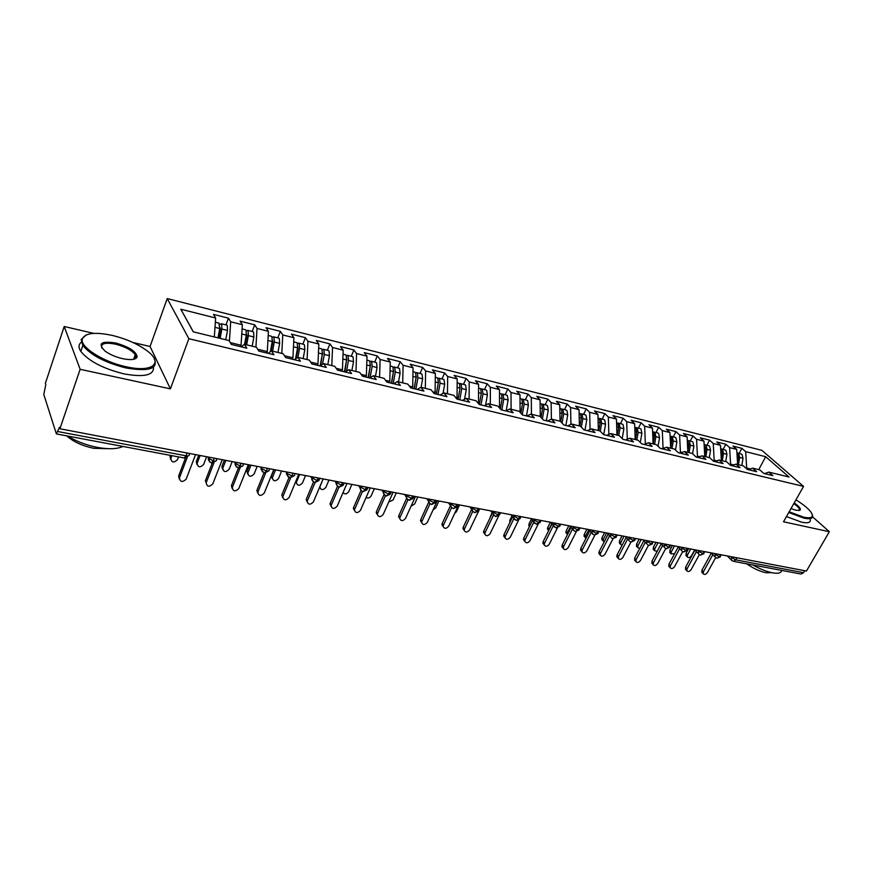<?xml version="1.0" encoding="UTF-8"?>
<svg xmlns="http://www.w3.org/2000/svg" width="873" height="873" viewBox="0 0 873 873"><rect width="100%" height="100%" fill="white"/><g stroke="black" fill="none" stroke-linecap="round" stroke-linejoin="round"><path stroke-width="1.31" d="M93.771 333.377L64.209 326.491L45.385 383.302L45.8 384.611L43.792 394.487L56.374 433.914L59.451 427.312L59.91 428.763L806.456 571.04L829.35 531.722L812.61 516.871M64.209 326.491L80.141 369.301L170.399 388.867L150.069 346.494L132.947 342.511M150.069 346.494L167.223 298.555L761.9 450.359L803.564 486.403L188.863 338.713L167.223 298.555M215.653 318.001L180.82 309.217L193.26 331.827L229.021 340.546L231.334 344.442L246.819 348.196L244.44 344.3L256.411 347.214L258.844 351.099L273.958 354.765L271.459 350.881L283.147 353.729L285.689 357.603L300.443 361.182L297.846 357.319L309.249 360.091L311.901 363.954L326.306 367.446L323.599 363.594L334.752 366.311L337.502 370.152L351.568 373.568L348.764 369.726L359.654 372.378L362.502 376.208L376.252 379.548L373.36 375.717L384 378.315L386.925 382.134L400.369 385.386L397.39 381.577L407.789 384.109L410.801 387.918L423.94 391.093L420.873 387.296L431.044 389.784L434.143 393.57L446.998 396.68L443.855 392.894L453.796 395.327L456.972 399.103L469.532 402.147L466.324 398.372L476.047 400.751L479.299 404.505L491.586 407.484L488.302 403.73L497.828 406.054L501.146 409.797L513.171 412.711L509.81 408.979L519.129 411.248L522.512 414.981L534.287 417.829L530.871 414.108L539.994 416.334L543.432 420.044L554.955 422.838L551.485 419.127L560.411 421.31L563.914 425.009L575.198 427.737L571.662 424.049L580.414 426.177L583.972 429.865L595.026 432.539L591.436 428.872L600.013 430.956L603.614 434.623L614.439 437.242L610.805 433.586L619.208 435.638L622.864 439.283L633.471 441.858L629.782 438.213L638.01 440.221L641.72 443.855L652.109 446.365L648.388 442.742L656.452 444.717L660.195 448.329L670.388 450.795L666.612 447.194L674.523 449.115L678.31 452.716L688.306 455.139L684.497 451.548L692.245 453.436L696.076 457.016L705.875 459.394L702.023 455.815L709.629 457.67L713.492 461.239L723.106 463.563L719.221 460.006L726.674 461.828L730.581 465.374L739.998 467.655L736.081 464.12L743.403 465.909L747.343 469.434L756.585 471.682L752.635 468.157L759.816 469.903L763.777 473.417L772.856 475.621L768.873 472.107L789.072 477.029L765.654 456.699L745.673 451.657L741.908 448.34L732.971 446.081L736.714 449.399L729.61 447.609L725.878 444.281L716.766 441.967L720.487 445.306L713.252 443.484L709.553 440.145L700.277 437.788L703.954 441.138L696.578 439.283L692.922 435.922L683.472 433.532L687.116 436.893L679.598 434.994L675.975 431.633L666.35 429.189L669.951 432.561L662.301 430.64L658.711 427.257L648.901 424.769L652.469 428.152L644.667 426.188L641.109 422.794L631.114 420.251L634.638 423.656L626.683 421.659L623.18 418.243L612.977 415.657L616.458 419.073L608.35 417.032L604.891 413.606L594.491 410.976L597.929 414.402L589.657 412.318L586.241 408.88L575.634 406.196L579.028 409.633L570.593 407.505L567.221 404.057L556.407 401.318L559.746 404.777L551.136 402.606L547.818 399.136L536.786 396.342L540.071 399.812L531.286 397.597L528.023 394.116L516.761 391.268L519.992 394.749L511.021 392.49L507.813 388.998L496.322 386.084L499.487 389.576L490.342 387.274L487.199 383.771L475.458 380.792L478.568 384.306L469.216 381.948L466.138 378.435L454.156 375.39L457.201 378.915L447.653 376.503L444.641 372.978L432.397 369.879L435.376 373.415L425.62 370.949L422.685 367.413L410.179 364.248L413.071 367.784L403.108 365.274L400.238 361.728L387.47 358.487L390.286 362.044L380.104 359.469L377.311 355.911L364.259 352.605L366.998 356.173L356.577 353.543L353.881 349.975L340.525 346.592L343.176 350.16L332.537 347.476L329.918 343.897L316.266 340.437L318.831 344.027L307.94 341.278L305.419 337.687L291.462 334.152L293.917 337.742L282.776 334.937L280.364 331.336L266.069 327.713L268.437 331.314L257.033 328.444L254.72 324.832L240.097 321.122L242.356 324.734L230.69 321.799L228.475 318.176L213.503 314.389L215.653 318.001L214.322 336.956M240.501 346.657L241.057 345.217L230.232 342.587M230.69 321.799L229.403 341.179M242.356 324.734L241.057 345.217M266.734 353.019L267.291 351.59L257.688 349.255M257.033 328.444L255.931 347.094M268.437 331.314L267.291 351.59M244.44 344.3L241.177 346.821M292.357 359.218L292.924 357.81L284.478 355.758M282.776 334.937L281.804 353.401M293.917 337.742L292.924 357.81M271.459 350.881L268.109 353.347M317.401 365.285L317.968 363.899L310.635 362.12M307.94 341.278L307.089 359.567M318.831 344.027L317.968 363.899M297.846 357.319L294.408 359.72M341.878 371.221L342.445 369.846L336.192 368.319M332.537 347.476L331.805 365.591M343.176 350.16L342.445 369.846M323.599 363.594L320.096 365.94M365.809 377.016L366.387 375.663L361.149 374.386M356.577 353.543L355.977 371.483M366.998 356.173L366.387 375.663M348.764 369.726L345.195 372.018M389.216 382.69L389.795 381.348L385.528 380.312M380.104 359.469L379.602 377.245M390.286 362.044L389.795 381.348M373.36 375.717L369.716 377.965M412.121 388.234L412.7 386.914L409.372 386.106M403.108 365.274L402.715 382.876M413.071 367.784L412.7 386.914M397.39 381.577L393.679 383.771M434.525 393.658L435.103 392.359L432.67 391.759M425.62 370.949L425.337 388.387M435.376 373.415L435.103 392.359M420.873 387.296L417.119 389.445M456.601 398.655L457.037 397.684L455.455 397.302M447.653 376.503L447.467 393.778M457.201 378.915L457.037 397.684M443.855 392.894L440.036 395M478.306 403.348L477.749 402.715M469.216 381.948L469.128 399.059M478.568 384.306L478.513 402.9M466.324 398.372L462.461 400.423M490.342 387.274L490.331 404.232M499.487 389.576L499.531 407.986M488.302 403.73L484.395 405.738M511.021 392.49L511.109 409.284M519.992 394.749L520.112 412.329M509.81 408.979L505.86 410.943M531.286 397.597L531.45 414.249M540.071 399.812L540.278 416.628M530.871 414.108L526.866 416.028M551.136 402.606L551.387 419.171M559.746 404.777L560.03 421.212M551.485 419.127L547.447 421.015M570.593 407.505L570.92 424.387M579.028 409.633L579.388 425.926M571.662 424.049L567.592 425.893M589.657 412.318L590.083 429.461M597.929 414.402L598.354 430.553M591.436 428.872L587.333 430.673M608.35 417.032L608.863 434.416M616.458 419.073L616.96 435.092M610.805 433.586L606.659 435.365M626.683 421.659L627.272 439.043M634.638 423.656L635.206 439.534M629.782 438.213L625.614 439.948M644.951 444.139L646.184 443.637M644.667 426.188L645.322 443.429M652.469 428.152L653.091 443.899M648.388 442.742L644.187 444.444M662.454 448.831L663.022 447.729L664.408 448.067M662.301 430.64L663.022 447.729M669.951 432.561L670.65 448.176M666.612 447.194L662.389 448.864M679.805 453.076L680.394 451.941L682.271 452.4M679.598 434.994L680.394 451.941M687.116 436.893L687.869 452.367M684.497 451.548L680.242 453.185M696.84 457.201L697.44 456.088L699.786 456.655M696.578 439.283L697.44 456.088M703.954 441.138L704.762 456.481M702.023 455.815L697.745 457.419M713.568 461.26L714.169 460.147L716.973 460.835M713.252 443.484L714.169 460.147M720.487 445.306L721.349 460.529M719.221 460.006L714.922 461.588M730.134 464.971L730.581 464.141L733.833 464.927M729.61 447.609L730.581 464.141M736.714 449.399L737.63 464.491M736.081 464.12L731.77 465.669M736.976 557.803L735.83 559.866L803.553 572.688L804.699 570.702M803.553 572.688L801.076 574.052L733.375 561.317L735.83 559.866L731.596 557.574L732 556.854M746.404 468.594L746.699 468.059L750.376 468.943M745.673 451.657L746.699 468.059M765.654 456.699L758.757 469.641M752.635 468.157L748.303 469.674M80.141 369.301L59.91 428.763M803.564 486.403L783.507 521.781L829.35 531.722M170.399 388.867L188.863 338.713M180.82 309.217L193.337 331.849M768.873 472.107L764.53 473.603M741.908 448.34L739.202 453.338M715.576 557.487L717.049 558.24L719.483 556.767L720.64 554.682M725.878 444.281L723.16 449.333M709.553 440.145L706.835 445.241M692.922 435.922L690.205 441.083M675.975 431.633L673.258 436.838M658.711 427.257L655.994 432.517M641.109 422.794L638.403 428.119M623.18 418.243L620.463 423.623M604.891 413.606L602.184 419.051M586.241 408.88L583.535 414.38M567.221 404.057L564.525 409.623M547.818 399.136L545.123 404.766M528.023 394.116L525.328 399.812M507.813 388.998L505.14 394.76M487.199 383.771L484.515 389.598M466.138 378.435L463.476 384.338M444.641 372.978L441.978 378.958M422.685 367.413L420.033 373.458M400.238 361.728L397.608 367.849M377.311 355.911L374.692 362.109M353.881 349.975L351.262 356.249M329.918 343.897L327.32 350.259M305.419 337.687L302.833 344.126M280.364 331.336L277.789 337.862M254.72 324.832L252.166 331.445M228.475 318.176L225.943 324.887M699 554.366L700.495 555.13L702.918 553.635L704.075 551.529M682.129 551.179L683.624 551.954L686.047 550.437L687.204 548.309M664.931 547.928L666.448 548.724L668.849 547.185L670.006 545.036M647.406 544.621L648.934 545.429L651.323 543.868L652.48 541.697M629.531 541.249L631.081 542.068L633.46 540.485L634.616 538.292M611.318 537.812L612.879 538.641L615.247 537.048L616.403 534.822M592.745 534.309L591.992 533.283L594.317 535.149L596.674 533.523L597.83 531.275M573.801 530.729L573.015 529.616L575.394 531.581L577.73 529.944L578.886 527.674M554.475 527.085L553.646 525.873L556.079 527.947L558.404 526.288L559.56 523.986M534.745 523.364L533.883 522.043L536.382 524.247L538.685 522.556L539.83 520.232M514.623 519.555L513.728 518.136L516.27 520.461L518.562 518.737L519.708 516.39M494.074 515.681L493.147 514.132L495.744 516.598L498.014 514.852L499.16 512.473M473.101 511.72L472.129 510.028C471.878 510.585 472.762 511.458 474.781 512.647L477.04 510.88L478.186 508.479M451.679 507.671L450.675 505.838C450.359 506.384 451.265 507.311 453.382 508.621L455.63 506.831L456.765 504.398M429.8 503.535L428.774 501.539C428.403 502.106 429.32 503.099 431.535 504.507L433.75 502.684L434.874 500.229M407.44 499.312L406.392 497.152C405.978 497.752 406.916 498.799 409.208 500.305L411.39 498.461L412.514 495.962M384.6 495.002L383.531 492.645C383.225 493.54 384.175 494.664 386.39 496.017L388.55 494.129L389.674 491.608M361.247 490.582L360.167 488.04C360.091 489.447 361.062 490.637 363.07 491.63L365.198 489.709L366.311 487.156M337.371 486.065L336.291 483.315C335.821 484.286 336.803 485.552 339.237 487.145L341.321 485.192L342.434 482.605M312.949 481.449L311.879 478.491C311.432 479.626 312.425 480.979 314.858 482.551L316.91 480.576L318.012 477.957M287.97 476.723L286.922 473.537C285.82 473.581 286.813 475.021 289.912 477.858L291.942 475.85L293.033 473.199M262.413 471.889L261.398 468.474C260.307 468.572 261.311 470.1 264.399 473.057L266.385 471.016L267.476 468.321M236.256 466.935L235.284 463.29C236.419 463.17 232.414 462.745 238.296 468.146L241.319 463.334M216.842 458.674L216.471 459.645C216.864 460.879 215.86 461.326 213.459 460.999L208.516 458.172C207.796 459.405 208.811 461.064 211.561 463.116L214.529 458.238M208.647 457.736L209.302 459.089M702.219 572.666L701.903 570.2L703.409 571.782L703.191 573.703C704.435 574.925 705.853 574.532 707.446 572.513L715.696 557.585M701.903 570.2L711.331 553.078M703.409 571.782L712.848 554.639M737.499 462.406L738.383 457.146L736.921 452.847M738.449 464.698L739.671 457.463L738.634 453.469L737.03 452.912M737.761 452.978L741.985 454.309L743.021 458.292L741.81 465.516M686.364 555.905L686.036 553.449L687.488 554.977L687.291 556.876C688.535 558.098 689.932 557.716 691.492 555.73L694.712 549.826M690.739 548.986L687.488 554.977M688.677 548.593L686.036 553.449M685.894 569.753L685.556 567.254L687.04 568.847L686.822 570.756C688.077 572.033 689.528 571.651 691.165 569.589L699.349 554.628M685.556 567.254L694.93 550.055M687.04 568.847L696.436 551.627M669.275 566.784L668.904 564.264L670.377 565.868L670.158 567.745C671.424 569.098 672.897 568.716 674.567 566.621L682.708 551.594M668.904 564.264L678.223 546.978M670.377 565.868L679.718 548.56M652.338 563.762L651.935 561.208L653.397 562.823L653.168 564.689C654.455 566.097 655.961 565.737 657.675 563.587L665.761 548.484M651.935 561.208L661.199 543.846M653.397 562.823L662.683 545.439M635.097 560.684L634.66 558.098L636.101 559.724L635.871 561.557C637.17 563.041 638.698 562.692 640.455 560.499L648.508 545.298M634.66 558.098L643.859 540.66M636.101 559.724L645.333 542.264M721.251 458.871L722.222 453.131L720.683 448.755M722.287 460.758L723.521 453.458L722.506 449.431L720.902 448.875M721.644 448.951L725.921 450.293L726.936 454.309L725.714 461.588M670.191 552.893L669.831 550.405L671.272 551.943L671.075 553.831L674.622 553.657M674.523 545.898L671.272 551.943M672.472 545.505L669.831 550.405M704.697 455.28L705.755 449.049L704.14 444.597M705.831 456.743L707.086 449.377L706.082 445.328L704.467 444.772M708.57 445.677L709.563 446.201L710.557 450.239L709.312 457.594M653.724 549.826L653.342 547.316L654.761 548.866L654.554 550.732L657.26 551.245M658.013 542.744L654.761 548.866M655.972 542.362L653.342 547.316M687.826 451.647L688.983 444.892L687.28 440.363M689.07 452.661L690.336 445.23L689.354 441.149L687.738 440.592M691.918 441.509L692.9 442.033L693.882 446.103L692.573 453.742M636.963 546.705L636.537 544.163L637.945 545.723L637.737 547.567L639.778 548.397M641.197 539.547L637.945 545.723M639.178 539.154L636.537 544.163M670.639 447.969L671.894 440.658L670.933 436.533L670.104 436.053M671.981 448.493L673.269 440.996L672.308 436.882L670.682 436.336M674.949 437.264L675.92 437.788L676.881 441.891L675.484 450.031M619.895 543.519L619.437 540.954L620.823 542.515L620.616 544.337L622.089 545.287M624.075 536.284L620.823 542.515M622.067 535.902L619.437 540.954M789.17 511.785L803.858 517.242C812.021 518.758 814.28 516.903 810.635 511.665C807.7 508.01 802.8 504.081 795.925 499.88M812.305 514.775L812.61 515.736C813.003 518.606 810.1 519.413 803.924 518.147L788.766 512.495M794.201 502.913C799.155 506.395 801.108 508.828 800.072 510.203L796.1 510.301L790.993 508.577M781.641 570.396C781.27 572.994 778.258 573.812 772.605 572.852C766.745 571.684 760.165 569.065 752.875 564.984M771.383 572.601L766.025 572.753C759.881 571.433 753.432 568.454 746.699 563.827M810.319 519.73C810.701 522.621 807.787 523.44 801.61 522.185L786.464 516.565M798.904 510.596L799.493 509.396C799.079 507.89 797.18 505.969 793.808 503.612M126.007 366.715C152.426 372.88 163.851 363.244 147.341 351.001C138.152 344.137 126.509 338.953 112.421 335.45C95.081 331.784 85.052 332.951 82.324 338.964C79.661 346.876 103.178 361.946 126.007 366.715M154.183 358.465C158.613 368.744 149.185 371.898 125.898 367.926C105.175 362.655 90.814 355.158 82.826 345.457L81.145 339.477L86.329 334.872M122.504 358.639C115.563 356.981 109.736 354.449 105.011 351.055C97.449 343.46 101.017 340.776 115.705 343.013C129.215 346.887 136.352 351.513 137.116 356.882C135.839 359.752 130.972 360.342 122.504 358.639M134.256 359.152L135.948 357.373L135.282 354.645C131.736 350.182 125.177 346.69 115.596 344.18C105.207 342.205 100.602 343.46 101.792 347.956M123.006 446.452C117.298 449.082 108.896 449.42 97.798 447.478C86.569 445.285 76.464 441.465 67.516 436.009M108.59 448.7L93.924 448.329C82.389 445.939 73.31 441.782 66.697 435.856M153.462 367.151C154.03 375.281 144.143 377.518 123.802 373.84C103.101 368.624 88.773 361.149 80.807 351.404C78.308 347.519 78.461 344.486 81.265 342.271M133.918 358.487L134.529 359.076M617.527 557.552L616.818 556.734L617.047 554.933L618.477 556.559L618.237 558.371C619.557 559.931 621.107 559.593 622.907 557.356L630.95 542.035M617.047 554.933L626.192 537.419M618.477 556.559L627.643 539.034M653.168 443.91L654.466 436.336L653.539 432.19L652.698 431.699M654.575 444.259L655.874 436.686L654.946 432.539L653.31 431.993M657.653 432.932L658.613 433.455L659.552 437.591L658.067 446.267M602.501 540.289L601.792 539.47L602.01 537.681L604.127 541.969M606.637 532.956L603.385 539.263M604.64 532.574L602.01 537.681M599.62 554.355L598.867 553.471L599.107 551.703L600.515 553.34L600.275 555.119C601.595 556.756 603.188 556.439 605.033 554.159L613.064 538.674M599.107 551.703L608.175 534.123M600.515 553.34L609.616 535.749M581.374 551.103L580.578 550.143L580.818 548.408L582.204 550.066L581.964 551.801C583.295 553.526 584.91 553.22 586.82 550.896L594.851 535.204M580.818 548.408L589.821 530.773M582.204 550.066L591.228 532.399M562.779 547.775L561.928 546.738L562.168 545.058L563.543 546.716L563.292 548.408C564.624 550.23 566.282 549.946 568.236 547.567L576.3 531.635M562.168 545.058L571.095 527.357M563.543 546.716L572.481 528.994M543.814 544.392L542.908 543.268L543.159 541.631L544.512 543.312L544.25 544.948C545.592 546.869 547.273 546.607 549.303 544.163L557.411 527.947M543.159 541.631L551.998 523.887M544.512 543.312L553.362 525.535M635.391 439.577L636.712 431.928L635.806 427.748L634.857 427.224M636.832 439.927L638.152 432.288L637.235 428.108L635.599 427.574M640.029 428.523L640.978 429.047L641.895 433.215L640.302 442.469M584.79 536.982L584.037 536.109L584.266 534.352L585.619 535.935L585.914 538.423M588.828 529.627L585.619 535.935M586.885 529.191L584.266 534.352M617.276 435.169L618.619 427.443L617.735 423.23L616.785 422.707M618.739 435.518L620.081 427.803L619.186 423.591L617.538 423.056M622.067 424.027L623.006 424.551L623.9 428.752L622.187 438.617M566.752 533.632L565.944 532.672L566.173 530.959L567.515 532.552L567.428 534.614M570.484 526.648L567.515 532.552M568.792 525.742L566.173 530.959M598.802 430.662L600.166 422.859L599.304 418.614L598.365 418.102M600.264 431.207L601.65 423.23L600.788 418.985L599.129 418.462M603.745 419.444L604.683 419.968L605.546 424.202L603.734 434.645M548.364 530.206L547.513 529.169L547.742 527.499L549.062 529.103L548.768 530.369M551.78 523.636L549.062 529.103M550.361 522.229L547.742 527.499M579.956 426.068L581.342 418.2L580.501 413.922L579.585 413.398M581.353 427.159L582.858 418.571L582.018 414.293L580.359 413.78M585.074 414.762L585.99 415.286L586.831 419.564L584.986 430.105M529.431 526.615L528.951 523.975L530.053 525.35M531.406 518.988L528.951 523.975M524.466 540.944L523.516 539.721L523.767 538.15L525.099 539.83L524.837 541.413C526.179 543.442 527.892 543.202 529.987 540.703L538.183 524.106M523.767 538.15L532.508 520.352M525.099 539.83L533.861 522.01M504.747 537.43L503.732 536.098L503.994 534.582L505.292 536.284L505.031 537.801C506.373 539.94 508.119 539.732 510.279 537.179L518.606 520.09M503.994 534.582L512.637 516.761M505.292 536.284L513.87 518.627M484.624 533.84L483.544 532.399L483.817 530.959L485.093 532.661L484.821 534.101C486.152 536.371 487.942 536.197 490.179 533.578L498.723 515.79M483.817 530.959L492.35 513.106M485.093 532.661L493.496 515.092M464.087 530.173L462.952 528.612L463.214 527.248L464.469 528.962L464.207 530.326C465.527 532.726 467.35 532.585 469.663 529.9L478.699 510.825M463.214 527.248L471.649 509.385M464.469 528.962L472.751 511.425M479.681 508.763L479.026 510.127M443.135 526.43L441.934 524.738L442.196 523.473L443.429 525.197L443.157 526.474C444.466 529.005 446.321 528.896 448.722 526.146L458.707 504.769M442.196 523.473L450.501 505.598M443.429 525.197L451.603 507.617M560.695 421.604L562.136 413.431L561.328 409.121L560.422 408.597M562.07 423.045L563.685 413.813L562.878 409.513L561.208 409.001M566.02 410.004L566.926 410.517L567.745 414.828L565.879 425.478M509.821 522.567L509.799 520.384L510.465 521.225M511.971 515.921L509.799 520.384M540.987 417.403L542.548 408.575L541.773 404.232L540.878 403.708M542.373 418.898L544.13 408.968L543.344 404.625L541.675 404.134M546.585 405.137L547.48 405.661L548.266 409.994L546.367 420.753M490.004 518.016L490.484 517.002M492.132 512.822L490.277 516.718M520.865 413.158L522.556 403.621L521.814 399.234L520.93 398.71M522.272 414.708L524.171 404.013L523.418 399.638L521.738 399.157M526.757 400.172L527.641 400.696L528.394 405.061L526.474 415.93M476.08 516.358L478.939 510.629M500.316 408.87L502.161 398.557L501.44 394.138L500.567 393.614M501.844 409.972L503.808 398.972L503.088 394.552L501.386 394.083M506.515 395.109L507.388 395.633L508.119 400.041L506.198 410.768M454.615 513.531L456.361 511.774L459.558 504.932M481.012 404.919L483.009 393.81L482.322 389.358L479.79 388.42M485.857 389.936L486.719 390.46L487.407 394.902L485.584 405.127M433.008 510.007L435.714 507.922L438.901 500.993M479.332 404.515L481.329 393.396L480.641 388.943M421.681 522.589L420.48 520.788L420.742 519.61L421.943 521.345L421.67 522.523C422.958 525.197 424.845 525.131 427.355 522.316L437.297 500.687M420.742 519.61L428.818 501.975M421.943 521.345L430.007 503.732M459.755 399.769L461.773 388.54L461.119 384.055L458.565 383.105M458.085 399.365L460.093 387.928M464.763 384.655L465.615 385.179L466.269 389.664L464.534 399.321M411.074 506.144L414.631 503.983L417.818 496.977M458.03 399.354L460.06 388.114L459.405 383.629M399.747 518.649L398.579 516.74L398.83 515.659L399.998 517.416L399.736 518.486C400.991 521.312 402.922 521.29 405.53 518.398L415.439 496.519M398.83 515.659L406.632 498.352M399.998 517.416L407.964 499.76M436.271 394.083L438.333 382.734L437.722 378.205L436.893 377.682M436.391 394.116L438.41 382.232M438.028 394.509L440.09 383.16L439.468 378.642L437.744 378.238M443.233 379.264L444.051 379.788L444.684 384.306L443.048 393.341M388.769 501.975L393.123 499.956L396.287 492.874M377.343 514.634L376.208 512.604L376.449 511.633L377.343 514.361C378.555 517.351 380.519 517.362 383.236 514.404L393.101 492.263M376.449 511.633L384.055 494.478M377.583 513.4L385.462 495.657M414.053 388.703L416.137 377.223L415.57 372.662L414.762 372.138M414.239 388.747L416.246 376.514M415.843 389.14L417.938 377.671L417.359 373.109L415.624 372.727M421.233 373.764L422.041 374.277L422.63 378.838L421.081 387.35M366.082 497.501C368.068 498.548 369.759 497.992 371.167 495.853L374.321 488.684M354.449 510.519L353.369 508.37L353.587 507.529L354.689 509.297L354.46 510.138C355.627 513.291 357.624 513.346 360.462 510.323L370.283 487.92M353.587 507.529L361.051 490.43M354.689 509.297L362.481 491.444M391.344 383.203L393.461 371.603L392.926 366.998L392.141 366.485M391.595 383.258L393.592 370.709M393.177 383.64L395.294 372.062L394.76 367.457L393.014 367.107M398.754 368.133L399.539 368.657L400.096 373.24L398.514 381.85M343.034 492.601C344.9 494.533 346.799 494.216 348.742 491.663L351.884 484.406M331.063 506.307L330.027 504.037L330.234 503.317L331.085 505.816C332.198 509.134 334.228 509.254 337.196 506.154L346.963 483.467M330.234 503.317L337.545 486.25M331.293 505.096L339.019 487.09M368.133 377.572L370.294 365.852L369.792 361.215L369.028 360.691M368.461 377.66L370.436 364.827M370.054 377.747L372.16 366.322L371.658 361.684L369.901 361.378M375.783 362.382L376.558 362.906L377.06 367.533L375.466 376.23M323.163 478.939L319.845 487.003C320.948 490.288 322.945 490.419 325.847 487.385L328.968 480.041M307.154 501.997L306.183 499.596L307.209 501.397C308.245 504.889 310.319 505.063 313.407 501.899L323.13 478.928M306.358 499.029L313.538 481.961M307.383 500.818L315.066 482.583M344.399 371.833L346.592 359.982L346.144 355.3L345.402 354.787M344.813 371.931L346.756 358.847M346.526 371.167L348.513 360.451L348.054 355.769L346.286 355.518M352.299 356.511L353.052 357.024L353.521 361.695L351.895 370.49M296.307 483.107L295.5 482.136M299.625 474.454L296.351 482.463C297.387 485.934 299.428 486.108 302.451 483.009L305.55 475.578M282.721 497.599L281.804 495.067L282.797 496.868C283.758 500.545 285.864 500.775 289.105 497.545L298.762 474.29M281.946 494.631L289.007 477.531M282.939 496.431L290.589 477.924M320.14 365.907L322.366 353.969L321.962 349.244L321.242 348.731M320.729 365.514L322.53 352.757M322.486 364.336L324.33 354.46L323.916 349.735L322.126 349.527M328.303 350.499L329.034 351.011L329.448 355.726L327.801 364.619M272.278 478.59L271.405 476.112L272.354 477.837C273.314 481.47 275.377 481.71 278.542 478.535L281.63 471.016M275.562 469.86L272.485 477.411M274.035 469.576L271.536 475.687M257.731 493.081L256.891 490.43L257.841 492.241C258.724 496.104 260.852 496.388 264.246 493.081L273.838 469.532M256.989 490.146L263.962 472.937M257.939 491.957L265.588 473.101M295.511 358.956L297.595 347.825L297.235 343.056L296.525 342.554M296.198 358.465L298.086 348.403L297.758 346.57M297.911 357.33L299.592 348.316L299.232 343.558L297.431 343.416M303.749 344.355L304.459 344.868L304.83 349.626L303.149 358.607M247.725 473.963L246.917 471.355L247.823 473.101C248.707 476.92 250.802 477.204 254.108 473.974L257.175 466.357M250.977 465.178L247.921 472.817M249.482 464.894L247.015 471.082M232.163 488.465L231.41 485.683L232.316 487.505C233.113 491.554 235.274 491.903 238.82 488.531L248.347 464.676M231.465 485.552L238.362 468.157M232.371 487.374L240.031 468.07M270.324 351.721L272.234 341.539L271.929 336.738L271.252 336.225M271.132 351.132L272.823 342.14L272.42 340.274M272.572 351.153L274.286 342.041L273.98 337.24L272.158 337.174M278.64 338.069L279.327 338.582L279.655 343.373L277.941 352.463M222.615 469.238L221.895 466.509L222.757 468.244C223.553 472.249 225.671 472.609 229.141 469.303L232.174 461.599M225.834 460.387L222.811 468.124M224.394 460.115L221.938 466.378M212.215 463.181L205.351 480.848L206.203 482.682C206.923 486.905 209.116 487.298 212.805 483.871L222.255 459.7M206.203 482.682L213.929 462.832M244.549 344.322L246.295 335.101L246.044 330.256L245.389 329.754M245.313 344.508L246.972 335.734L246.47 333.879M246.644 344.835L248.39 335.625L248.128 330.78L246.284 330.812M252.952 331.642L253.607 332.155L253.879 336.989L252.144 346.177M196.938 464.392L196.305 461.566L197.123 463.323C197.844 467.481 199.993 467.884 203.595 464.534L206.617 456.721M200.135 455.488L197.123 463.323M198.738 455.226L196.305 461.566M179.249 478.895L178.627 476.036L179.434 477.891C180.122 482.103 182.359 482.562 186.124 479.244L195.552 454.615M178.627 476.036L185.48 457.998M179.434 477.891L187.269 457.299M217.966 337.851L219.745 328.521L218.916 323.13M218.817 338.058L220.509 329.176L219.909 327.397M220.116 338.375L221.884 329.056L221.687 324.167L219.81 324.309M226.653 325.062L227.286 325.564L227.504 330.441L225.736 339.739M170.672 459.438L170.082 456.644L170.857 458.412C171.544 462.57 173.727 463.028 177.415 459.798L178.518 456.895M171.894 455.651L170.857 458.412M170.541 455.4L170.082 456.644M58 431.568L186.047 455.804L187.106 453.011M56.374 433.914L184.192 457.965L186.047 455.804C188.503 456.153 189.561 455.706 189.212 454.462L189.583 453.48M730.603 556.581L731.596 557.574L731.345 560.008L733.375 561.317M721.524 554.857L719.483 556.767L715.303 554.486L715.707 553.744M731.836 560.553L727.34 555.959M714.321 553.482L715.303 554.486L715.052 556.898L711.124 552.871M697.745 550.317L698.716 551.332L699.12 550.579M680.853 547.098L681.813 548.113L682.217 547.36M663.633 543.824L664.582 544.839L664.997 544.075M646.085 540.474L647.035 541.5L647.439 540.736M628.211 537.07L629.138 538.095L629.542 537.321M609.976 533.599L610.893 534.636L611.296 533.85M591.381 530.053L592.287 531.09L592.691 530.304M572.415 526.441L573.31 527.488L573.725 526.681M553.078 522.752L553.951 523.811L554.366 522.992M533.338 518.988L534.2 520.057L534.614 519.228M513.193 515.146L514.044 516.216L514.448 515.386M492.634 511.229L493.474 512.309L493.878 511.469M471.649 507.235L472.468 508.315L472.871 507.464M450.217 503.143L451.014 504.234L451.417 503.372M428.316 498.974L429.101 500.065L429.494 499.203M405.956 494.707L406.709 495.809L407.113 494.936M383.094 490.353L383.836 491.466L384.229 490.571M359.731 485.901L360.451 487.014L360.844 486.119M335.843 481.35L336.541 482.474L336.934 481.558M311.421 476.702L312.087 477.826L312.479 476.898M286.442 471.933L287.086 473.068L287.468 472.129M260.874 467.066L261.496 468.201L261.878 467.251M234.717 462.079L235.306 463.225L235.688 462.264M207.938 456.972L208.494 458.129L208.876 457.157M704.991 551.703L702.918 553.635L698.716 551.332L698.455 553.733L694.613 549.728M688.153 548.495L686.047 550.437L681.813 548.113L681.551 550.492L677.786 546.52M670.988 545.221L668.849 547.185L664.582 544.839L664.32 547.196L660.654 543.257M653.495 541.893L651.323 543.868L647.035 541.5L646.762 543.824L643.194 539.929M635.664 538.488L634.933 539.896L633.46 540.485L629.138 538.095L628.855 540.387L625.395 536.535M617.495 535.029L615.247 537.048L610.893 534.636L610.609 536.873L607.259 533.076M598.954 531.493L598.245 532.868L596.674 533.523L592.287 531.09L591.992 533.283L588.762 529.551M580.054 527.892L579.366 529.245L577.73 529.944L573.31 527.488L573.015 529.616L569.905 525.961M560.772 524.215L560.095 525.557L558.404 526.288L553.962 523.811L553.646 525.873L550.667 522.294M541.096 520.472L540.442 521.792L538.685 522.556L534.211 520.057L533.883 522.043L531.046 518.551M521.017 516.641L520.373 517.951L518.562 518.737L514.044 516.216L513.728 518.136L511.032 514.743M500.524 512.735L499.902 514.022L498.014 514.852L493.474 512.309L493.147 514.132L490.604 510.847M479.593 508.752L478.993 510.018L477.04 510.88L472.468 508.315L472.129 510.028L469.75 506.875M458.227 504.681L457.648 505.914L455.63 506.831L451.014 504.234L450.675 505.838L448.471 502.815M436.413 500.513L435.845 501.735L433.75 502.684L429.101 500.065L428.774 501.539L426.733 498.669M414.118 496.268L413.573 497.457L411.39 498.461L406.709 495.809L406.392 497.152L404.526 494.445M391.344 491.925L390.82 493.092L388.55 494.129L383.836 491.466L383.531 492.645L381.85 490.124M368.057 487.494L367.555 488.629L365.198 489.709L360.451 487.014L360.167 488.04L358.661 485.704M344.257 482.955L343.776 484.068L341.321 485.192L336.541 482.474L336.291 483.315L334.97 481.187M319.922 478.317L319.463 479.397L316.91 480.576L312.098 477.826L311.879 478.491L310.744 476.571M295.03 473.57L294.594 474.628C294.932 475.741 294.048 476.156 291.942 475.85L286.922 473.537L285.962 471.846M269.561 468.725L269.146 469.739C269.517 470.896 268.6 471.322 266.385 471.016L261.398 468.474L260.601 467.011M243.502 463.759L243.109 464.742C243.502 465.942 242.541 466.389 240.228 466.062L235.284 463.29L234.651 462.068M208.909 457.157L209.465 461.872M739.671 457.463L743.021 458.292M737.161 456.841L738.383 457.146M723.521 453.458L726.936 454.309M720.912 452.814L722.222 453.131M707.086 449.377L710.557 450.239M704.347 448.7L705.755 449.049M690.336 445.23L693.882 446.103M687.488 444.521L688.983 444.892M673.269 440.996L676.881 441.891M670.289 440.254L671.894 440.658M655.874 436.686L659.552 437.591M652.775 435.911L654.466 436.336M638.152 432.288L641.895 433.215M634.911 431.48L636.712 431.928M620.081 427.803L623.9 428.752M616.709 426.962L618.619 427.443M601.65 423.23L605.546 424.202M598.136 422.357L600.166 422.859M582.858 418.571L586.831 419.564M579.203 417.665L581.342 418.2M563.685 413.813L567.745 414.828M559.877 412.874L562.136 413.431M544.13 408.968L548.266 409.994M540.169 407.986L542.548 408.575M524.171 404.013L528.394 405.061M520.046 402.999L522.556 403.621M503.808 398.972L508.119 400.041M499.509 397.902L502.161 398.557M483.009 393.81L487.407 394.902M478.535 392.697L481.329 393.396M461.773 388.54L466.269 389.664M460.06 388.125L457.125 387.394M440.09 383.16L444.684 384.306M435.256 381.97L438.432 382.756M417.938 377.671L422.63 378.838M412.907 376.427L416.301 377.267M395.294 372.062L400.096 373.24M390.067 370.763L393.701 371.669M372.16 366.322L377.06 367.533M366.715 364.969L370.294 365.852M295.991 480.968L296.525 481.896M348.513 360.451L353.521 361.695M342.849 359.054L346.985 360.08M324.33 354.46L329.448 355.726M318.438 352.998L322.835 354.089M299.592 348.316L304.83 349.626M293.47 346.799L298.14 347.967M274.286 342.041L279.655 343.373M267.924 340.47L272.878 341.703M248.39 335.625L253.879 336.989M241.766 333.977L247.037 335.287M221.884 329.056L227.504 330.441M214.998 327.342L220.574 328.728M717.049 558.24L720.476 556.756M700.495 555.13L703.954 553.624M683.624 551.954L687.106 550.427M666.448 548.724L669.951 547.175M648.934 545.429L652.469 543.857M631.081 542.068L634.638 540.474M612.879 538.641L616.469 537.026M594.317 535.149L597.94 533.512M575.394 531.581L579.039 529.922M556.079 527.947L559.757 526.266M536.382 524.247L540.092 522.534M516.27 520.461L520.024 518.715M495.744 516.598L499.531 514.83M474.792 512.658L478.622 510.858M453.403 508.632L457.266 506.798M431.546 504.518L435.452 502.662M409.219 500.316L413.169 498.428M386.401 496.017L390.395 494.096M363.081 491.63L367.129 489.677M339.237 487.145L343.34 485.159M314.858 482.551L319.016 480.532M289.923 477.858L294.136 475.807M264.41 473.057L268.688 470.962M238.296 468.146L242.639 466.007M211.626 463.127L215.98 460.933M184.192 457.965L188.677 455.739M703.191 573.703L701.696 572.121M685.851 555.348L687.291 556.876M686.822 570.756L685.338 569.163M670.158 567.745L668.685 566.14M653.168 564.689L651.716 563.063M635.871 561.557L634.431 559.931M669.635 552.293L671.075 553.831M705.231 444.837L708.701 445.71M653.135 549.182L654.554 550.732M688.502 440.658L692.038 441.542M636.341 546.007L637.737 547.567M671.468 436.391L675.069 437.297M619.23 542.766L620.616 544.337M799.493 509.396L798.806 510.596M799.188 510.421L800.072 510.203M80.807 351.404L82.826 345.457M135.282 354.645L133.634 359.305M135.948 357.373L137.116 356.882M82.324 338.964L81.145 339.477M618.237 558.371L616.818 556.734M654.106 432.048L657.773 432.964M601.792 539.47L603.167 541.042M600.275 555.119L598.867 553.471M581.964 551.801L580.578 550.143M563.292 548.408L561.928 546.738M544.25 544.948L542.908 543.268M636.406 427.617L640.149 428.556M584.037 536.109L585.39 537.692M618.368 423.099L622.187 424.06M565.944 532.672L567.286 534.265M599.98 418.494L603.865 419.476M547.513 529.169L548.659 530.577M579.105 413.278L579.705 413.42M581.222 413.802L585.194 414.795M528.722 525.59L529.475 526.539M524.837 541.413L523.516 539.721M505.031 537.801L503.732 536.098M484.821 534.101L483.544 532.399M464.207 530.326L462.952 528.612M443.157 526.474L441.934 524.738M559.8 408.444L560.542 408.629M562.092 409.011L566.14 410.026M540.114 403.512L540.987 403.741M542.57 404.134L546.705 405.159M520.013 398.481L521.039 398.743M522.654 399.147L526.866 400.205M499.498 393.352L500.687 393.647M502.324 394.061L506.635 395.131M478.557 388.103L479.899 388.441M481.58 388.867L485.966 389.969M421.67 522.523L420.48 520.788M457.168 382.756L458.674 383.138M460.387 383.563L464.873 384.687M399.736 518.486L398.579 516.74M435.321 377.289L437.002 377.714M438.759 378.151L443.342 379.297M377.343 514.361L376.208 512.604M412.994 371.702L414.861 372.171M416.65 372.618L421.332 373.786M354.46 510.138L353.369 508.37M390.187 365.994L392.25 366.507M394.072 366.966L398.852 368.166M331.085 505.816L330.027 504.037M366.867 360.156L369.126 360.724M370.992 361.193L375.881 362.415M307.209 501.397L306.183 499.596M343.034 354.187L345.501 354.809M347.41 355.289L352.397 356.533M295.772 481.47L296.351 482.463M282.797 496.868L281.804 495.067M318.656 348.087L321.329 348.764M323.283 349.244L328.401 350.531M271.405 476.112L272.354 477.837M257.841 492.241L256.891 490.43M293.721 341.845L296.624 342.576M298.621 343.078L303.848 344.377M246.917 471.355L247.823 473.101M232.316 487.505L231.41 485.683M268.207 335.461L271.339 336.247M273.38 336.76L278.727 338.091M221.895 466.509L222.757 468.244M242.094 328.925L245.477 329.776M247.561 330.3L253.039 331.664M215.358 322.235L218.992 323.141M221.142 323.687L226.74 325.083"/></g></svg>

